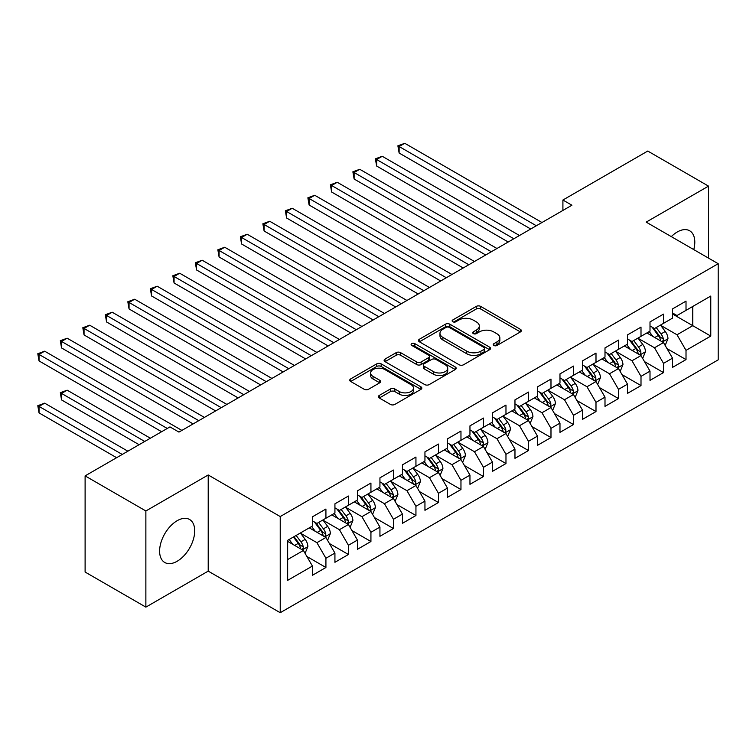 <?xml version="1.0" encoding="UTF-8"?>
<svg xmlns="http://www.w3.org/2000/svg" width="756" height="756" viewBox="0 0 756 756"><rect width="100%" height="100%" fill="white"/><g stroke="black" fill="none" stroke-linecap="round" stroke-linejoin="round"><path stroke-width="1.13" d="M493.876 345.464A2.183 1.266 0 0 0 496.975 345.464L520.44 331.912A3.128 1.805 0 0 0 521.356 330.646A3.128 1.805 0 0 0 520.44 329.37L480.684 306.407A3.128 1.805 0 0 0 476.261 306.407L452.787 319.958A2.183 1.266 0 0 0 452.145 320.856A2.183 1.266 0 0 0 452.787 321.744A2.183 1.266 0 0 0 455.887 321.744L458.92 319.996A9.998 5.774 0 0 1 473.058 319.996L476.375 321.905A9.998 5.774 0 0 1 479.304 325.987A9.998 5.774 0 0 1 476.375 330.07L473.332 331.818A2.183 1.266 0 0 0 472.689 332.716A2.183 1.266 0 0 0 473.332 333.604A2.183 1.266 0 0 0 476.431 333.604L479.465 331.856A9.998 5.774 0 0 1 493.602 331.856L496.919 333.765A9.998 5.774 0 0 1 499.848 337.847A9.998 5.774 0 0 1 496.919 341.929L493.876 343.687A2.183 1.266 0 0 0 493.243 344.575A2.183 1.266 0 0 0 493.876 345.464L493.876 343.687M177.159 561.254A24.825 14.336 120 0 0 193.375 539.378A24.825 14.336 120 0 0 189.567 519.485A24.825 14.336 120 0 0 177.159 520.714A24.825 14.336 120 0 0 160.943 542.591A24.825 14.336 120 0 0 164.742 562.483A24.825 14.336 120 0 0 177.159 561.254M693.762 249.593A24.825 14.336 120 0 0 689.652 230.769A24.825 14.336 120 0 0 677.244 231.997A24.825 14.336 120 0 0 671.3 236.619M379.285 395.435A3.128 1.805 0 0 0 378.369 396.711A3.128 1.805 0 0 0 379.285 397.987L390.436 404.422A3.128 1.805 0 0 0 394.859 404.422L420.922 389.378A3.128 1.805 0 0 0 421.839 388.102A3.128 1.805 0 0 0 420.922 386.826L381.156 363.863A3.128 1.805 0 0 0 376.743 363.863L350.671 378.917A3.128 1.805 0 0 0 349.754 380.192A3.128 1.805 0 0 0 350.671 381.468L364.146 389.245A3.128 1.805 0 0 0 368.569 389.245L379.72 382.81A3.128 1.805 0 0 0 380.637 381.534A3.128 1.805 0 0 0 379.72 380.259L373.039 376.394A8.354 4.829 0 0 1 370.591 372.982A8.354 4.829 0 0 1 375.751 368.531A8.354 4.829 0 0 1 384.861 369.571L411.037 384.691A8.354 4.829 0 0 1 413.485 388.102A8.354 4.829 0 0 1 408.325 392.553A8.354 4.829 0 0 1 399.215 391.513L394.859 388.99A3.128 1.805 0 0 0 390.436 388.99L379.285 395.435L379.285 397.987M145.87 510.971L145.87 607.125L208.212 571.13L208.212 474.976L145.87 510.971L85.107 475.883L169.958 426.904L178.955 432.101L571.914 205.226L562.908 200.028L562.908 210.423M208.212 474.976L280.23 516.556L718.2 263.702L718.2 359.856L280.23 612.71L280.23 516.556M708.523 258.117L708.523 186.127L646.182 222.122L718.2 263.702M708.523 186.127L647.76 151.049L562.908 200.028M459.138 364.761A3.128 1.805 0 0 0 463.56 364.761L489.623 349.707A3.128 1.805 0 0 0 490.54 348.431A3.128 1.805 0 0 0 489.623 347.155L449.858 324.201A3.128 1.805 0 0 0 445.445 324.201L419.372 339.255A3.128 1.805 0 0 0 418.465 340.521A3.128 1.805 0 0 0 419.372 341.797L459.138 364.761M412.625 345.936A2.183 1.266 0 0 1 414.846 346.248L455.235 369.561L429.21 384.596A3.128 1.805 0 0 1 424.787 384.596L385.021 361.633L385.021 359.081A3.128 1.805 0 0 0 384.114 360.357A3.128 1.805 0 0 0 385.021 361.633M385.021 359.081L396.182 352.646A3.128 1.805 0 0 1 400.595 352.646L416.726 361.954A3.128 1.805 0 0 0 421.139 361.954L428.548 357.683A3.128 1.805 0 0 0 429.455 356.407A3.128 1.805 0 0 0 428.548 355.131L411.755 345.435A2.183 1.266 0 0 1 411.113 344.547A2.183 1.266 0 0 1 412.464 343.375A2.183 1.266 0 0 1 414.846 343.649L455.273 366.991A3.128 1.805 0 0 1 456.189 368.266A3.128 1.805 0 0 1 455.273 369.542L455.273 366.991M672.509 313.986L692.77 325.685L692.77 306.454L710.772 296.059L686.013 310.347L686.013 301.124L672.509 308.92L672.509 318.144L663.513 323.341L663.513 314.118L650.009 321.914L650.009 331.137L641.003 336.335L641.003 327.112L627.499 334.908L627.499 344.131L618.502 349.329L618.502 340.105L604.998 347.902L604.998 357.125L595.993 362.322L595.993 353.099L582.489 360.895L582.489 370.119L573.483 375.316L573.483 366.093L559.979 373.889L559.979 383.112L550.982 388.31L550.982 379.087L537.478 386.883L537.478 396.106L528.472 401.304L528.472 392.08L514.968 399.877L514.968 409.1L505.972 414.297L505.972 405.074L492.468 412.87L492.468 422.094L483.462 427.291L483.462 418.068L469.958 425.864L469.958 435.087L460.962 440.285L460.962 431.062L447.457 438.858L447.457 448.081L438.452 453.279L438.452 444.055L424.948 451.852L424.948 461.075L415.942 466.272L415.942 457.049L402.438 464.845L402.438 474.069L393.441 479.266L393.441 470.043L379.937 477.839L379.937 487.062L370.931 492.26L370.931 483.037L357.427 490.833L357.427 500.056L348.431 505.254L348.431 496.03L334.927 503.827L334.927 513.05L325.921 518.247L325.921 509.024L312.417 516.82L312.417 526.044L287.658 540.332L287.658 580.353L312.417 566.064L303.411 550.472L287.658 541.372M710.772 296.059L710.772 336.08L686.013 350.368L677.017 334.776L660.697 325.354M667 348.61L686.013 359.591L686.013 350.368M686.013 359.591L672.509 367.388L672.509 358.164L663.513 363.362L654.507 347.769L638.187 338.348M644.49 361.604L663.513 372.585L663.513 363.362M663.513 372.585L650.009 380.381L650.009 371.158L641.003 376.356L632.007 360.763L615.686 351.342M621.99 374.598L641.003 385.579L641.003 376.356M641.003 385.579L627.499 393.375L627.499 384.152L618.502 389.349L609.497 373.757L593.177 364.335M599.48 387.592L618.502 398.573L618.502 389.349M618.502 398.573L604.998 406.369L604.998 397.146L595.993 402.343L586.987 386.751L570.676 377.329M576.979 400.585L595.993 411.566L595.993 402.343M595.993 411.566L582.489 419.363L582.489 410.139L573.483 415.337L564.486 399.744L548.166 390.323M554.469 413.579L573.483 424.56L573.483 415.337M573.483 424.56L559.979 432.356L559.979 423.133L550.982 428.331L541.976 412.738L525.666 403.317M531.959 426.573L550.982 437.554L550.982 428.331M550.982 437.554L537.478 445.35L537.478 436.127L528.472 441.324L519.476 425.732L503.156 416.31M509.459 439.567L528.472 450.548L528.472 441.324M528.472 450.548L514.968 458.344L514.968 449.121L505.972 454.318L496.966 438.726L480.646 429.304M486.949 452.56L505.972 463.541L505.972 454.318M505.972 463.541L492.468 471.338L492.468 462.114L483.462 467.312L474.456 451.719L458.145 442.298M464.449 465.554L483.462 476.535L483.462 467.312M483.462 476.535L469.958 484.331L469.958 475.108L460.962 480.306L451.956 464.713L435.636 455.292M441.939 478.548L460.962 489.529L460.962 480.306M460.962 489.529L447.457 497.325L447.457 488.102L438.452 493.299L429.446 477.707L413.135 468.285M419.438 491.542L438.452 502.523L438.452 493.299M438.452 502.523L424.948 510.319L424.948 501.096L415.942 506.293L406.945 490.701L390.625 481.279M396.928 504.535L415.942 515.516L415.942 506.293M415.942 515.516L402.438 523.313L402.438 514.089L393.441 519.287L384.435 503.694L368.115 494.273M374.418 517.529L393.441 528.51L393.441 519.287M393.441 528.51L379.937 536.306L379.937 527.083L370.931 532.281L361.935 516.688L345.615 507.267M351.918 530.523L370.931 541.504L370.931 532.281M370.931 541.504L357.427 549.3L357.427 540.077L348.431 545.274L339.425 529.682L323.105 520.26M329.408 543.517L348.431 554.498L348.431 545.274M348.431 554.498L334.927 562.294L334.927 553.071L325.921 558.268L316.915 542.676L300.605 533.254M306.908 556.51L325.921 567.491L325.921 558.268M325.921 567.491L312.417 575.288L312.417 566.064M312.417 520.846L316.915 523.445L325.921 518.247M287.658 559.563L303.411 550.472M334.927 507.852L339.425 510.451L348.431 505.254M316.915 542.676L325.921 537.478L309.27 527.858M334.927 553.071L325.921 537.478M357.427 494.859L361.935 497.457L370.931 492.26M339.425 529.682L348.431 524.484L331.771 514.864M357.427 540.077L348.431 524.484M379.937 481.865L384.435 484.464L393.441 479.266M361.935 516.688L370.931 511.491L354.28 501.871M379.937 527.083L370.931 511.491M402.438 468.871L406.945 471.47L415.942 466.272M384.435 503.694L393.441 498.497L376.781 488.877M402.438 514.089L393.441 498.497M424.948 455.877L429.446 458.476L438.452 453.279M406.945 490.701L415.942 485.503L399.291 475.883M424.948 501.096L415.942 485.503M447.457 442.884L451.956 445.482L460.962 440.285M429.446 477.707L438.452 472.509L421.801 462.899M447.457 488.102L438.452 472.509M469.958 429.89L474.456 432.489L483.462 427.291M451.956 464.713L460.962 459.516L444.301 449.905M469.958 475.108L460.962 459.516M492.468 416.896L496.966 419.495L505.972 414.297M474.456 451.719L483.462 446.522L466.811 436.911M492.468 462.114L483.462 446.522M514.968 403.902L519.476 406.501L528.472 401.304M496.966 438.726L505.972 433.528L489.312 423.918M514.968 449.121L505.972 433.528M537.478 390.909L541.976 393.507L550.982 388.31M519.476 425.732L528.472 420.534L511.821 410.924M537.478 436.127L528.472 420.534M559.979 377.915L564.486 380.514L573.483 375.316M541.976 412.738L550.982 407.541L534.322 397.93M559.979 423.133L550.982 407.541M582.489 364.921L586.987 367.52L595.993 362.322M564.486 399.744L573.483 394.547L556.832 384.936M582.489 410.139L573.483 394.547M604.998 351.927L609.497 354.526L618.502 349.329M586.987 386.751L595.993 381.553L579.342 371.943M604.998 397.146L595.993 381.553M627.499 338.934L632.007 341.532L641.003 336.335M609.497 373.757L618.502 368.559L601.842 358.949M627.499 384.152L618.502 368.559M650.009 325.94L654.507 328.539L663.513 323.341M632.007 360.763L641.003 355.566L624.352 345.955M650.009 371.158L641.003 355.566M672.509 312.946L677.017 315.545L686.013 310.347M654.507 347.769L663.513 342.572L646.852 332.961M672.509 358.164L663.513 342.572M85.107 475.883L85.107 572.046L145.87 607.125M208.212 571.13L280.23 612.71M677.017 334.776L692.77 325.685L710.772 336.08M494.755 345.775L496.919 344.528A9.998 5.774 0 0 0 499.848 340.446L499.848 337.847M479.304 325.987L479.304 328.586A9.998 5.774 0 0 1 476.375 332.668L474.21 333.916M520.402 331.941L480.684 309.006A3.128 1.805 0 0 0 476.261 309.006L453.666 322.056M489.586 349.735L449.858 326.8A3.128 1.805 0 0 0 445.445 326.8L419.419 341.825M484.105 349.329A2.183 1.266 0 0 0 484.747 348.431A2.183 1.266 0 0 0 484.105 347.543L449.196 327.386A2.183 1.266 0 0 0 446.106 327.386L442.903 329.238A9.998 5.774 0 0 0 439.973 333.32A9.998 5.774 0 0 0 442.903 337.403L466.764 351.171A9.998 5.774 0 0 0 480.901 351.171L484.105 349.329L484.105 351.927A2.183 1.266 0 0 0 484.747 351.03L484.747 348.431M439.973 333.32L439.973 335.919A9.998 5.774 0 0 0 442.903 340.002L442.903 337.403M484.105 351.927L480.901 353.77A9.998 5.774 0 0 1 466.764 353.77L442.903 340.002M385.069 361.661L396.182 355.244L396.182 352.646M429.455 356.407L429.455 359.005A3.128 1.805 0 0 1 428.548 360.281L421.139 364.553A3.128 1.805 0 0 1 416.726 364.553L400.595 355.244A3.128 1.805 0 0 0 396.182 355.244M433.462 371.612A8.354 4.829 0 0 0 442.572 372.661A8.354 4.829 0 0 0 447.722 368.2A8.354 4.829 0 0 0 445.275 364.789L436.051 359.469A3.128 1.805 0 0 0 431.638 359.469L424.239 363.74A3.128 1.805 0 0 0 423.322 365.016A3.128 1.805 0 0 0 424.239 366.291L433.462 371.612L433.462 374.211A8.354 4.829 0 0 0 442.572 375.26A8.354 4.829 0 0 0 447.722 370.799L447.722 368.2M423.322 365.016L423.322 367.614A3.128 1.805 0 0 0 424.239 368.89L424.239 366.291M433.462 374.211L424.239 368.89M413.485 388.102L413.485 390.701A8.354 4.829 0 0 1 408.325 395.152A8.354 4.829 0 0 1 399.215 394.112L394.859 391.589A3.128 1.805 0 0 0 390.436 391.589L379.323 398.006M370.591 372.982L370.591 375.581A8.354 4.829 0 0 0 373.039 378.992L373.039 376.394M379.72 380.259L379.72 382.81L373.039 378.992M420.922 386.826L420.922 389.378L381.156 366.462A3.128 1.805 0 0 0 376.743 366.462L350.718 381.487M665.176 345.454L667.964 338.65A8.439 4.867 -120 0 0 665.271 331.468L660.489 325.08M652.872 336.429L649.243 331.582M647.542 333.349L647.127 332.801M399.13 205.008L485.711 254.999L354.12 179.021L354.12 172.519L359.752 169.278L496.966 248.497M661.925 341.655L663.229 340.483L663.409 339.009A8.439 4.867 -120 0 0 660.999 333.935L656.217 327.556M653.486 327.953L659.393 335.834A4.3 2.485 60 0 1 660.177 337.138L663.409 339.009M652.003 327.093L658.296 335.494A8.439 4.867 60 0 1 660.716 340.569L660.886 341.06M536.354 225.761L399.13 146.532L404.762 143.29L541.976 222.51M530.721 229.011L399.13 153.033L399.13 146.532L397.892 145.823L404.762 143.29M399.13 153.033L397.892 145.823M642.666 358.448L645.463 351.644A8.439 4.867 -120 0 0 642.77 344.462L637.988 338.074M630.372 349.423L626.733 344.575M625.032 346.342L624.617 345.794M376.63 218.002L463.211 267.993L331.619 192.015L331.619 185.513L337.242 182.272L474.456 261.491M639.415 354.649L640.719 353.477L640.908 352.003A8.439 4.867 -120 0 0 638.489 346.928L633.708 340.55M630.986 340.947L636.883 348.828A4.3 2.485 60 0 1 637.667 350.132L640.908 352.003M629.502 340.087L635.796 348.488A8.439 4.867 60 0 1 638.206 353.562L638.376 354.044M620.166 371.442L622.953 364.638A8.439 4.867 -120 0 0 620.26 357.456L615.478 351.067M607.862 362.417L604.224 357.569M602.532 359.336L602.116 358.788M354.12 230.996L440.701 280.986L309.11 205.008L309.11 198.507L314.732 195.265L451.956 274.485M616.905 367.643L618.219 366.471L618.399 364.997A8.439 4.867 -120 0 0 615.989 359.922L611.207 353.543M608.476 353.94L614.382 361.822A4.3 2.485 60 0 1 615.167 363.126L618.399 364.997M606.992 353.08L613.286 361.481A8.439 4.867 60 0 1 615.696 366.556L615.866 367.038M513.844 238.754L376.63 159.525L382.252 156.284L519.476 235.503M508.221 242.005L376.63 166.027L376.63 159.525L375.392 158.817L382.252 156.284M376.63 166.027L375.392 158.817M491.343 251.748L352.882 171.81L359.752 169.278M354.12 179.021L352.882 171.81M597.656 384.435L600.444 377.631A8.439 4.867 -120 0 0 597.76 370.449L592.978 364.061M585.352 375.411L581.723 370.563M580.022 372.33L579.606 371.782M331.619 243.99L418.191 293.98L286.6 218.002L286.6 211.5L292.232 208.259L429.446 287.478M594.405 380.637L595.709 379.465L595.898 377.991A8.439 4.867 -120 0 0 593.479 372.916L588.697 366.537M585.966 366.934L591.872 374.815A4.3 2.485 60 0 1 592.657 376.119L595.898 377.991M584.482 366.074L590.776 374.475A8.439 4.867 60 0 1 593.195 379.55L593.365 380.032M575.155 397.429L577.943 390.625A8.439 4.867 -120 0 0 575.25 383.443L570.468 377.055M562.851 388.404L559.213 383.557M557.512 385.324L557.106 384.776M309.11 256.983L395.69 306.974L264.099 230.996L264.099 224.494L269.722 221.253L406.945 300.472M571.895 393.63L573.209 392.459L573.388 390.984A8.439 4.867 -120 0 0 570.978 385.91L566.197 379.531M563.466 379.928L569.372 387.809A4.3 2.485 60 0 1 570.147 389.113L573.388 390.984M561.982 379.068L568.276 387.469A8.439 4.867 60 0 1 570.685 392.544L570.856 393.025M468.833 264.742L330.381 184.804L337.242 182.272M331.619 192.015L330.381 184.804M446.323 277.735L307.872 197.798L314.732 195.265M309.11 205.008L307.872 197.798M552.645 410.423L555.433 403.619A8.439 4.867 -120 0 0 552.74 396.437L547.968 390.049M540.342 401.398L536.713 396.55M535.012 398.317L534.596 397.769M286.6 269.977L373.18 319.968L241.589 243.99L241.589 237.488L247.221 234.247L384.435 313.466M549.395 406.624L550.699 405.452L550.878 403.978A8.439 4.867 -120 0 0 548.469 398.903L543.687 392.525M540.956 392.922L546.862 400.803A4.3 2.485 60 0 1 547.646 402.107L550.878 403.978M539.472 392.062L545.766 400.463A8.439 4.867 60 0 1 548.185 405.537L548.355 406.019M423.823 290.729L285.362 210.792L292.232 208.259M286.6 218.002L285.362 210.792M530.145 423.417L532.933 416.613A8.439 4.867 -120 0 0 530.24 409.431L525.458 403.042M517.841 414.392L514.203 409.544M512.502 411.311L512.095 410.763M264.099 282.971L350.68 332.961L219.089 256.983L219.089 250.482L224.712 247.24L361.935 326.46M526.885 419.618L528.189 418.446L528.378 416.972A8.439 4.867 -120 0 0 525.959 411.897L521.177 405.518M518.455 405.915L524.362 413.797A4.3 2.485 60 0 1 525.137 415.101L528.378 416.972M516.972 405.055L523.265 413.456A8.439 4.867 60 0 1 525.675 418.531L525.845 419.013M401.313 303.723L262.861 223.785L269.722 221.253M264.099 230.996L262.861 223.785M507.635 436.41L510.423 429.606A8.439 4.867 -120 0 0 507.73 422.424L502.948 416.036M495.331 427.386L491.702 422.538M490.001 424.305L489.586 423.757M241.589 295.965L328.17 345.955L196.579 269.977L196.579 263.475L202.202 260.234L339.425 339.453M504.375 432.612L505.688 431.44L505.868 429.966A8.439 4.867 -120 0 0 503.458 424.891L498.677 418.512M495.945 418.909L501.852 426.79A4.3 2.485 60 0 1 502.636 428.094L505.868 429.966M494.462 418.049L500.755 426.45A8.439 4.867 60 0 1 503.165 431.525L503.345 432.007M378.813 316.717L240.351 236.779L247.221 234.247M241.589 243.99L240.351 236.779M485.125 449.404L487.922 442.6A8.439 4.867 -120 0 0 485.229 435.418L480.447 429.03M472.831 440.379L469.192 435.532M467.491 437.299L467.076 436.751M219.089 308.958L305.66 358.949L174.069 282.971L174.069 276.469L179.701 273.228L316.915 352.447M481.874 445.605L483.178 444.433L483.367 442.959A8.439 4.867 -120 0 0 480.948 437.885L476.167 431.506M473.445 431.903L479.342 439.784A4.3 2.485 60 0 1 480.126 441.088L483.367 442.959M471.961 431.043L478.246 439.444A8.439 4.867 60 0 1 480.665 444.519L480.835 445M356.303 329.71L217.851 249.773L224.712 247.24M219.089 256.983L217.851 249.773M462.625 462.398L465.412 455.594A8.439 4.867 -120 0 0 462.719 448.412L457.938 442.024M450.321 453.373L446.683 448.525M444.991 450.292L444.575 449.744M196.579 321.952L283.16 371.943L151.569 295.965L151.569 289.463L157.191 286.222L294.415 365.441M459.365 458.599L460.678 457.427L460.858 455.953A8.439 4.867 -120 0 0 458.448 450.878L453.666 444.5M450.935 444.897L456.841 452.778A4.3 2.485 60 0 1 457.616 454.082L460.858 455.953M449.451 444.037L455.745 452.438A8.439 4.867 60 0 1 458.155 457.512L458.325 457.994M333.802 342.704L195.341 262.767L202.202 260.234M196.579 269.977L195.341 262.767M440.115 475.392L442.903 468.588A8.439 4.867 -120 0 0 440.219 461.406L435.437 455.017M427.811 466.367L424.182 461.519M422.481 463.286L422.065 462.738M174.069 334.946L260.65 384.936L129.059 308.958L129.059 302.457L134.691 299.215L271.905 378.435M436.864 471.593L438.168 470.421L438.357 468.947A8.439 4.867 -120 0 0 435.938 463.872L431.156 457.493M428.425 457.89L434.331 465.772A4.3 2.485 60 0 1 435.116 467.076L438.357 468.947M426.942 457.03L433.235 465.431A8.439 4.867 60 0 1 435.654 470.506L435.825 470.988M311.292 355.698L172.831 275.76L179.701 273.228M174.069 282.971L172.831 275.76M417.614 488.385L420.402 481.581A8.439 4.867 -120 0 0 417.709 474.399L412.927 468.011M405.31 479.361L401.672 474.513M399.971 476.28L399.565 475.732M151.569 347.94L238.149 397.93L106.558 321.952L106.558 315.45L112.181 312.209L249.404 391.428M414.354 484.587L415.658 483.405L415.847 481.941A8.439 4.867 -120 0 0 413.428 476.866L408.656 470.487M405.925 470.884L411.831 478.765A4.3 2.485 60 0 1 412.606 480.069L415.847 481.941M404.441 470.024L410.735 478.425A8.439 4.867 60 0 1 413.145 483.5L413.315 483.982M288.783 368.692L150.331 288.754L157.191 286.222M151.569 295.965L150.331 288.754M395.104 501.379L397.892 494.575A8.439 4.867 -120 0 0 395.199 487.393L390.417 481.005M382.801 492.354L379.172 487.507M377.471 489.274L377.055 488.726M129.059 360.933L215.64 410.924L84.048 334.946L84.048 328.444L89.68 325.203L226.894 404.422M391.854 497.58L393.158 496.399L393.337 494.934A8.439 4.867 -120 0 0 390.928 489.86L386.146 483.481M383.415 483.878L389.321 491.759A4.3 2.485 60 0 1 390.105 493.063L393.337 494.934M381.931 483.018L388.225 491.419A8.439 4.867 60 0 1 390.644 496.494L390.814 496.975M266.282 381.685L127.821 301.748L134.691 299.215M129.059 308.958L127.821 301.748M372.595 514.373L375.392 507.569A8.439 4.867 -120 0 0 372.699 500.387L367.917 493.999M360.3 505.348L356.662 500.5M354.961 502.267L354.545 501.719M106.558 373.927L193.139 423.918L61.548 347.94L61.548 341.438L67.171 338.197L204.385 417.416M369.344 510.574L370.648 509.393L370.837 507.928A8.439 4.867 -120 0 0 368.418 502.853L363.636 496.475M360.914 496.872L366.811 504.753A4.3 2.485 60 0 1 367.596 506.057L370.837 507.928M359.431 496.012L365.724 504.413A8.439 4.867 60 0 1 368.134 509.487L368.304 509.969M243.772 394.679L105.32 314.742L112.181 312.209M106.558 321.952L105.32 314.742M350.094 527.367L352.882 520.563A8.439 4.867 -120 0 0 350.189 513.381L345.407 506.992M337.79 518.342L334.161 513.494M332.46 515.261L332.045 514.713M84.048 386.921L161.623 431.714L39.038 360.933L39.038 354.432L44.661 351.19L181.884 430.41M346.834 523.568L348.147 522.387L348.327 520.922A8.439 4.867 -120 0 0 345.917 515.847L341.136 509.468M338.404 509.865L344.311 517.747A4.3 2.485 60 0 1 345.095 519.051L348.327 520.922M336.921 509.005L343.215 517.406A8.439 4.867 60 0 1 345.624 522.481L345.794 522.963M221.272 407.673L82.81 327.735L89.68 325.203M84.048 334.946L82.81 327.735M327.584 540.36L330.372 533.556A8.439 4.867 -120 0 0 327.688 526.374L322.906 519.986M315.29 531.336L311.652 526.488M309.951 528.255L309.535 527.707M150.378 438.206L67.171 390.172L61.548 393.413L61.548 399.915L139.123 444.708M324.333 536.562L325.638 535.38L325.827 533.916A8.439 4.867 -120 0 0 323.407 528.841L318.626 522.462M315.895 522.859L321.801 530.74A4.3 2.485 60 0 1 322.585 532.044L325.827 533.916M314.411 521.999L320.705 530.4A8.439 4.867 60 0 1 323.124 535.475L323.294 535.957M61.548 399.915L60.31 392.704L144.746 441.457M60.31 392.704L67.171 390.172M198.762 420.667L60.31 340.729L67.171 338.197M61.548 347.94L60.31 340.729M305.084 553.354L307.872 546.55A8.439 4.867 -120 0 0 305.178 539.368L300.397 532.98M292.78 544.329L289.142 539.482M127.868 451.2L44.661 403.165L39.038 406.407L39.038 412.908L116.613 457.692M301.824 549.555L303.137 548.374L303.317 546.909A8.439 4.867 -120 0 0 300.907 541.835L296.125 535.456M294.008 536.675L299.3 543.734A4.3 2.485 60 0 1 300.075 545.038L303.317 546.909M293.422 537.015L298.204 543.394A8.439 4.867 60 0 1 300.614 548.469L300.784 548.95M39.038 412.908L37.8 405.698L122.245 454.45M37.8 405.698L44.661 403.165M167.256 428.463L37.8 353.723L44.661 351.19M39.038 360.933L37.8 353.723M496.919 344.528L496.919 341.929M473.332 333.604L473.332 331.818M476.375 332.668L476.375 330.07M452.787 321.744L452.787 319.958M476.261 309.006L476.261 306.407M480.684 309.006L480.684 306.407M520.44 331.912L520.44 329.37M419.372 341.797L419.372 339.255M445.445 326.8L445.445 324.201M449.858 326.8L449.858 324.201M489.623 349.707L489.623 347.155M466.764 353.77L466.764 351.171M480.901 353.77L480.901 351.171M400.595 355.244L400.595 352.646M416.726 364.553L416.726 361.954M421.139 364.553L421.139 361.954M428.548 360.281L428.548 357.683M414.846 346.248L414.846 343.649M390.436 391.589L390.436 388.99M394.859 391.589L394.859 388.99M399.215 394.112L399.215 391.513M350.671 381.468L350.671 378.917M376.743 366.462L376.743 363.863M381.156 366.462L381.156 363.863M662.454 341.958L667.907 338.811M660.999 333.935L665.271 331.468M654.772 337.526L658.296 335.494M639.945 354.951L645.407 351.805M638.489 346.928L642.77 344.462M632.271 350.519L635.796 348.488M617.444 367.945L622.897 364.798M615.989 359.922L620.26 357.456M609.761 363.513L613.286 361.481M594.934 380.939L600.396 377.792M593.479 372.916L597.76 370.449M587.251 376.507L590.776 374.475M572.434 393.933L577.886 390.786M570.978 385.91L575.25 383.443M564.751 389.501L568.276 387.469M549.924 406.926L555.376 403.78M548.469 398.903L552.74 396.437M542.241 402.494L545.766 400.463M527.414 419.92L532.876 416.773M525.959 411.897L530.24 409.431M519.741 415.488L523.265 413.456M504.913 432.914L510.366 429.767M503.458 424.891L507.73 422.424M497.231 428.482L500.755 426.45M482.404 445.908L487.866 442.761M480.948 437.885L485.229 435.418M474.73 441.476L478.246 439.444M459.903 458.901L465.356 455.755M458.448 450.878L462.719 448.412M452.22 454.469L455.745 452.438M437.393 471.895L442.855 468.748M435.938 463.872L440.219 461.406M429.71 467.463L433.235 465.431M414.883 484.889L420.345 481.742M413.428 476.866L417.709 474.399M407.21 480.457L410.735 478.425M392.383 497.883L397.836 494.736M390.928 489.86L395.199 487.393M384.7 493.451L388.225 491.419M369.873 510.876L375.335 507.73M368.418 502.853L372.699 500.387M362.2 506.444L365.724 504.413M347.373 523.87L352.825 520.723M345.917 515.847L350.189 513.381M339.69 519.438L343.215 517.406M324.863 536.864L330.325 533.717M323.407 528.841L327.688 526.374M317.18 532.432L320.705 530.4M302.362 549.858L307.815 546.711M300.907 541.835L305.178 539.368M294.679 545.426L298.204 543.394"/></g></svg>
